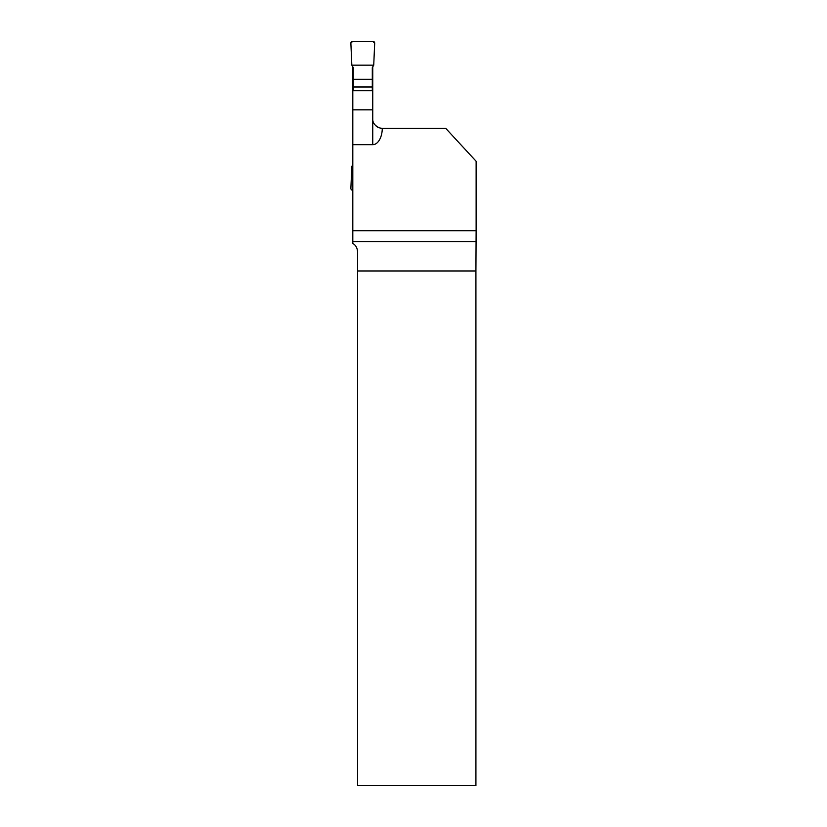 <?xml version="1.0" encoding="UTF-8"?>
<svg xmlns="http://www.w3.org/2000/svg" width="827" height="827" viewBox="0 0 827 827"><rect width="100%" height="100%" fill="white"/><g stroke="black" fill="none" stroke-linecap="round" stroke-linejoin="round"><path stroke-width="1.24" d="M352.809 230.723L352.809 144.694L372.75 144.694A16.612 9.531 90 0 0 382.281 128.288L445.67 128.288L476.125 161.265L476.125 230.723L352.809 230.723L352.809 243.5C355.693 245.102 357.285 247.852 357.574 251.749L357.574 270.977L475.918 270.977L476.125 230.723M372.75 66.853L372.75 90.722L352.809 90.722L352.809 109.826L372.75 109.826L372.75 118.757C372.264 126.614 382.653 129.208 382.281 128.288A9.531 9.531 0 0 1 375.82 125.756M352.809 144.694L352.809 109.826M352.809 66.853L352.809 90.722M372.75 90.722L372.75 109.826M357.574 270.977L357.574 785.65L475.918 785.65L475.918 270.977M353.253 90.722L353.253 67.628L351.826 65.168L350.875 43.211A1.788 1.788 0 0 1 352.653 41.35L372.905 41.35A1.788 1.788 0 0 1 374.683 43.211L373.732 65.168L372.305 67.628L372.305 90.722M352.809 190.21L352.653 190.21A1.788 1.788 0 0 1 350.875 188.349L351.826 166.392L352.809 164.707M372.305 86.99L353.253 86.99M372.305 79.278L353.253 79.278M373.732 65.168L374.683 43.211L372.905 41.35L352.653 41.35L350.875 43.211L351.826 65.168L373.732 65.168L351.826 65.168M475.949 241.577L352.809 241.577M372.75 144.694L372.75 118.757"/></g></svg>
